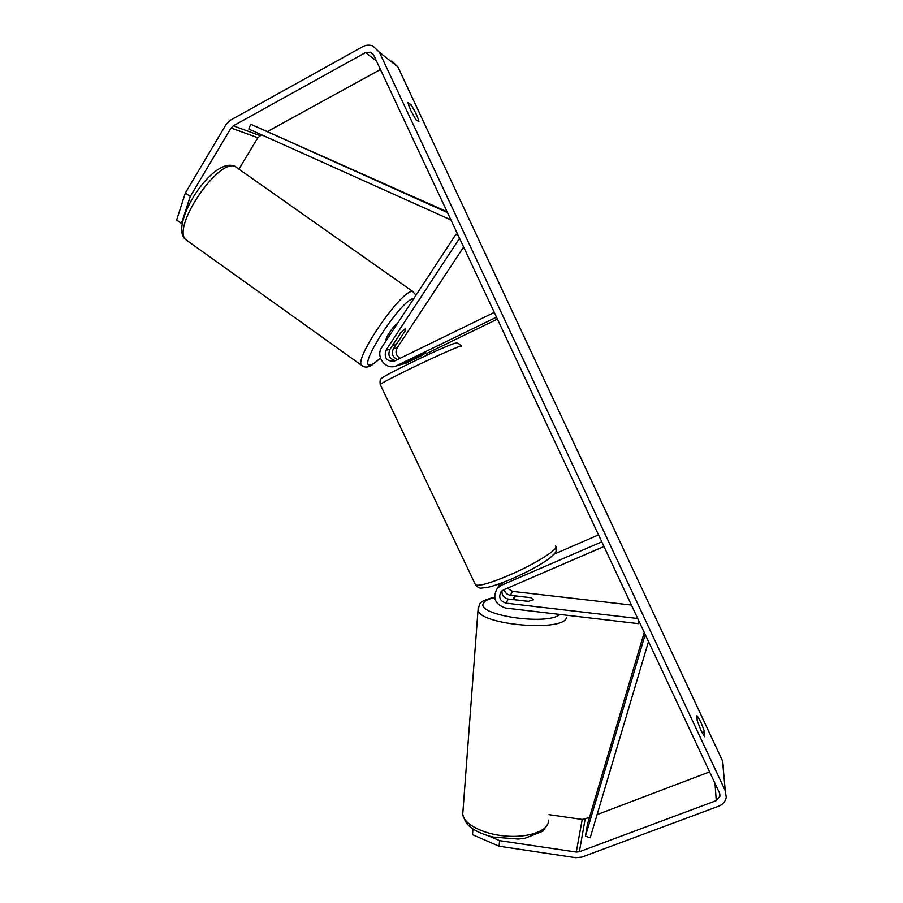 <?xml version="1.0" encoding="UTF-8"?>
<svg xmlns="http://www.w3.org/2000/svg" width="903" height="903" viewBox="0 0 903 903"><rect width="100%" height="100%" fill="white"/><g stroke="black" fill="none" stroke-linecap="round" stroke-linejoin="round"><path stroke-width="1.35" d="M501.978 590.799C501.718 595.258 503.818 598 508.287 599.039L528.323 601.364L533.278 599.682M638.872 620.948L638.534 623.668L505.612 608.058C494.968 604.423 492.191 597.82 497.293 588.259L501.391 585.268L601.793 541.845M500.68 583.338L497.688 587.605M631.423 605.055L512.509 591.375L507.373 588.192M637.721 618.51L506.019 603.136C499.844 601.048 498.208 597.21 501.12 591.634L503.558 589.84L603.983 546.507M554.194 554.137L598.531 534.881M499.81 584.185L500.07 583.552M638.816 620.846L638.534 623.668M530.433 597.651L510.364 595.269C507.057 594.693 504.98 592.797 504.156 589.58M517.645 609.469L525.275 610.36M533.221 599.908L531.19 597.741L517.114 596.115L513.401 597.617L515.331 599.852M528.661 601.342L515.342 599.795M190.262 196.482L181.458 223.447L176.638 220.05L185.341 193.028L190.262 196.482L231.033 128.034L233.313 125.81L365.455 52.588L370.49 52.216L373.819 55.388L719.465 792.947L719.951 796.265L716.26 800.611L579.342 851.755L576.261 852.06L499.585 840.637L499.111 846.224L472.495 834.677L472.935 829.168L473.94 829.597M704.758 736.803L701.067 730.617L697.172 720.583L696.969 715.729C699.351 718.63 701.857 723.98 704.475 731.757L704.758 736.803M410.673 110.301L415.899 119.693L418.947 121.657C417.829 117.029 415.177 111.362 411 104.68L407.851 102.513L410.673 110.301M391.767 60.998L397.884 66.901L722.513 760.879L723.427 767.042M185.341 193.028L226.043 124.546L230.592 120.088L362.69 46.685C366.042 44.913 369.44 44.687 372.905 45.997L379.429 52.295L725.267 790.768L726.238 797.304C725.436 801.492 722.976 804.426 718.844 806.108L581.882 857.094L575.73 857.703L499.111 846.224M238.99 169.03L257.863 137.707L261.543 134.784M267.875 131.307L380.445 69.508M709.611 771.896L597.097 814.596M589.467 817.486L582.221 819.439L548.99 814.641M488.399 835.828L499.585 840.637M182.203 223.549L181.458 223.447M408.777 105.877L411 104.68M702.071 732.694L704.475 731.757M395.491 360.602C389.441 359.044 387.568 355.308 389.882 349.416L401.022 332.473L405.233 328.906M457.832 234.667L455.992 234.204L381.834 347.283C375.253 356.358 385.457 370.14 395.774 366.099L496.503 317.179M423.755 354.145L425.934 352.847L420.572 354.947L400.887 364.53L395.774 366.099M463.623 247.016L397.117 347.915C395.006 352.328 396.033 355.793 400.232 358.288M400.537 364.688L408.201 362.475M459.548 238.302L386.01 350.217C383.775 357.656 386.45 361.324 394.058 361.223L494.268 312.415M402.952 364.157L407.908 361.855M426.318 353.671L497.406 319.109M458.408 235.886L455.992 234.204M397.049 343.196L393.437 348.671C391.202 353.75 392.602 357.374 397.659 359.541M408.991 360.579L409.443 361.55L422.232 355.319L421.791 354.405M386.371 340.375L386.179 340.194C384.734 338.659 394.272 324.493 397.286 323.726M404.962 328.85L405.029 331.13L397.196 343.038L393.934 345.601L393.753 343.535M447.109 211.776L250.695 124.208L447.493 212.577M450.89 219.835L450.563 219.147M250.695 124.208L248.822 129.061L450.337 219.666M644.245 632.416L587.514 824.1L585.426 836.223L590.212 837.77L648.512 641.525M645.103 634.256L645.555 635.215M585.426 836.223L645.024 635.057M503.106 582.424L501.391 585.268M508.287 599.039L506.019 603.136M512.509 591.375L510.364 595.269M548.516 820.059L548.302 822.475C546.326 831.787 526.584 838.119 504.551 835.964C482.507 833.909 463.736 823.931 462.72 814.371L462.979 810.894M478.15 607.742L478.037 609.886C478.714 624.966 564.612 632.348 566.463 617.404M559.916 614.435C546.868 626.061 474.019 614.695 483.715 602.854C485.114 600.574 488.749 598.824 494.63 597.605M397.884 66.901L379.429 52.295M722.513 760.879L725.267 790.768M582.221 819.439L576.261 852.06M585.133 819.134L579.342 851.755M715.007 783.432L716.26 800.611M376.37 60.828L365.455 52.588M260.019 135.619L233.313 125.81M257.863 137.707L231.033 128.034M400.887 364.53L397.162 365.534M389.882 349.416L386.01 350.217M407.851 362.645L404.307 363.604M397.117 347.915L393.437 348.671M461.275 346.221C464.571 343.614 437.718 355.364 411.497 368.119C393.121 377.07 382.691 382.522 380.208 384.464C379.836 380.773 380.197 378.842 381.303 378.662C382.556 377.477 383.211 376.438 410.289 363.085C431.047 353.017 452.211 343.591 455.293 343.208C457.121 342.553 459.074 343.467 461.151 345.951M380.208 384.464L475.542 584.952C479.538 586.239 490.86 582.932 509.529 575.042C536.089 563.664 560.707 547.85 555.356 545.999M412.942 291.59L235.051 166.423C217.973 158.431 171.581 227.612 185.77 239.656L188.117 241.338M362.667 366.144L361.493 365.252C354.157 358.096 402.433 288.452 412.671 291.556L416.012 295.168M413.687 298.712C402.095 297.866 355.759 369.338 370.557 364.914C372.804 364.485 376.077 362.159 380.389 357.949M497.293 588.259L499.664 584.354M494.584 597.244C485.058 599.536 480.012 601.962 479.459 604.525L478.037 609.886L462.72 814.371C465.869 824.337 468.352 825.387 472.416 828.604C478.082 832.329 485.024 835.151 493.23 837.07L518.187 839.056L524.835 838.3L542.838 831.189L547.986 823.717M513.344 598.158L513.231 599.615M719.951 796.265L719.725 793.59M370.49 52.216L373.153 54.27M425.934 352.847L427.017 355.139M475.542 584.952C477.834 587.435 479.832 588.474 481.536 588.067L488.196 587.221C494.009 585.821 502.045 582.966 512.272 578.676C526.517 572.118 535.727 568.043 549.363 558.505C558.393 550.153 555.684 552.264 555.898 547.139M408.833 363.796L407.625 361.245M235.683 166.649L234.543 166.107M380.445 358.119L371.347 365.523L367.747 366.923C365.083 367.307 362.995 366.753 361.493 365.252L185.77 239.656C168.714 227.093 209.507 159.763 233.053 165.621M393.505 345.397L392.839 344.923"/></g></svg>
